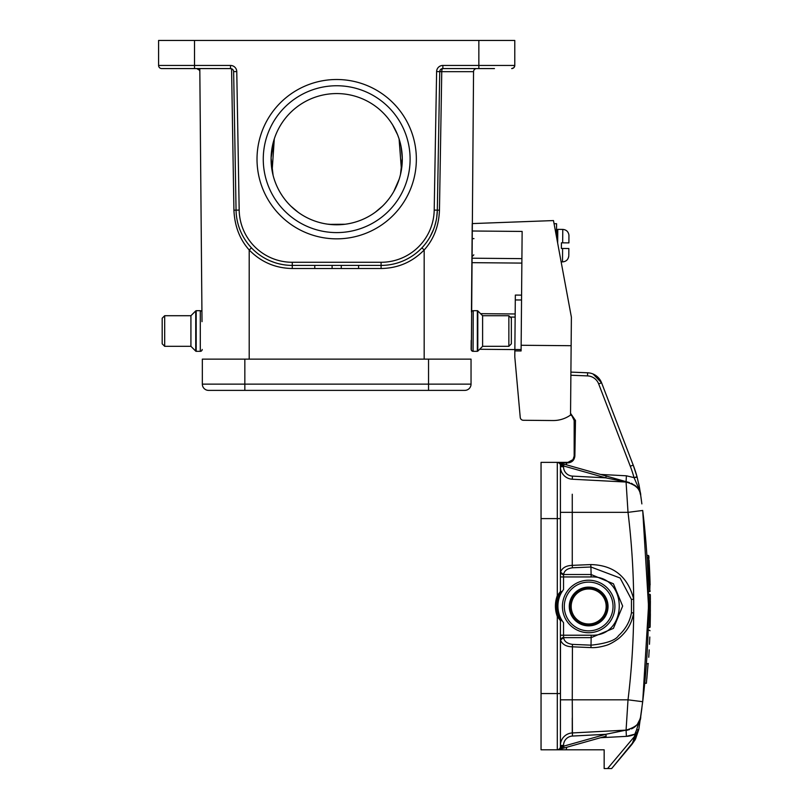 <?xml version="1.0" encoding="UTF-8"?>
<svg xmlns="http://www.w3.org/2000/svg" width="809" height="809" viewBox="0 0 809 809"><rect width="100%" height="100%" fill="white"/><g stroke="black" fill="none" stroke-linecap="round" stroke-linejoin="round"><path stroke-width="1.21" d="M614.911 606.487A26.242 26.242 0 0 1 588.669 632.729A26.242 26.242 0 0 1 562.417 606.487A26.242 26.242 0 0 1 588.669 580.235A26.242 26.242 0 0 1 614.911 606.487A26.242 26.242 0 0 0 588.669 580.235A26.242 26.242 0 0 0 562.417 606.487A26.242 26.242 0 0 0 588.669 632.729A26.242 26.242 0 0 0 614.911 606.487M608.034 606.487A19.376 19.376 0 0 0 588.669 587.112A19.376 19.376 0 0 0 569.293 606.487A19.376 19.376 0 0 0 588.669 625.853A19.376 19.376 0 0 0 608.034 606.487M382.495 206.153L375.204 212.292M392.598 124.839L397.613 134.81M397.613 134.83L399.029 138.713M375.437 212.12L382.465 206.184M329.334 224.376L345.109 224.245M344.037 224.376L335.644 224.781L327.311 224.113A65.61 65.61 0 0 0 402.295 159.181A65.61 65.61 0 0 0 339.82 93.642A65.61 65.61 0 0 0 271.379 152.911A65.61 65.61 0 0 0 327.311 224.113M202.017 321.648L199.803 68.573M471.364 340.387L471.364 349.448A1.871 1.871 0 0 0 473.235 351.328L477.35 351.328L477.35 310.707A0.627 0.627 180 0 1 477.795 310.889L482.609 315.712L508.861 315.712L511.359 318.21L511.359 343.825L511.359 318.21M494.471 68.573L442.867 68.573A3.125 3.125 0 0 0 439.742 71.637L436.617 71.586A6.25 6.25 0 0 1 442.867 65.448L514.777 65.448L514.777 40.45L158.594 40.45L158.594 65.448L194.524 65.448L194.524 68.573L161.719 68.573A3.125 3.125 0 0 1 158.594 65.448A3.125 3.125 0 0 0 161.719 68.573M476.673 68.573A3.125 3.125 0 0 0 473.548 71.667A3.125 3.125 0 0 1 476.673 68.573A3.125 3.125 0 0 0 473.548 71.667L471.364 349.205M442.867 65.448L442.867 68.573A3.125 1.112 -90 0 0 441.754 71.667L439.742 71.637L437.325 210.148A56.236 56.236 0 0 1 381.09 265.403L292.282 265.403A56.236 56.236 0 0 1 236.056 210.148L233.639 71.637A3.125 3.125 0 0 0 230.514 68.573L194.524 68.573M436.617 71.586L434.2 210.097L439.459 210.178L441.754 71.667L473.548 71.667L443.221 71.667M439.459 210.178C438.862 226.075 433.776 239.343 424.169 249.981C412.347 262.055 397.988 268.234 381.09 268.507L381.09 262.278L292.282 262.278A53.111 53.111 0 0 1 239.181 210.097L236.764 71.586L233.639 71.637A3.125 3.125 0 0 0 230.514 68.573L230.514 65.448L194.524 65.448L194.524 40.45M251.478 247.857L249.202 249.981L249.202 359.135L202.341 359.135L202.341 384.133L471.04 384.133A6.25 6.25 0 0 1 464.791 390.383A6.25 6.25 0 0 0 471.04 384.133A6.25 6.25 0 0 1 464.791 390.383L428.548 390.383L464.791 390.383A6.25 6.25 0 0 0 471.04 384.133L471.04 359.135L471.04 384.133L471.04 359.135L424.169 359.135L424.169 249.981L421.904 247.857M249.202 359.135L424.169 359.135M196.708 68.573A3.125 3.125 0 0 1 199.449 70.201A3.125 3.125 0 0 0 196.708 68.573L199.449 70.201A3.125 3.125 0 0 1 199.833 71.667L201.926 311.647A1.871 1.871 0 0 0 200.298 310.707L196.183 310.707L196.183 351.328A0.627 0.627 -0 0 1 195.748 351.146L190.924 346.323L164.682 346.323L162.184 343.825L162.184 318.21L162.184 343.825L162.184 318.21L164.682 315.712L164.682 346.323M514.777 65.448A3.125 3.125 0 0 1 511.652 68.573L513.695 67.814A3.125 3.125 0 0 0 513.948 67.562L514.777 65.458M199.449 70.201L199.449 68.573M232.375 69.18L230.514 68.573M314.772 268.507L292.282 268.507C275.384 268.234 261.024 262.055 249.202 249.981C239.737 239.383 234.64 226.115 233.922 210.178L239.181 210.097M231.576 68.755L233.922 210.178M336.686 238.847A79.676 79.676 0 0 1 267.688 119.338A79.676 79.676 0 0 1 405.683 119.338A79.676 79.676 0 0 1 336.686 238.847M437.315 210.32L436.729 217.399M436.172 220.544L434.817 225.792M433.523 229.503L430.135 236.693M429.913 237.088L429.053 238.544M428.568 239.312L428.153 239.96M282.958 264.624L279.418 263.916M274.15 262.399L269.569 260.619M341.277 265.403L341.277 268.527L358.599 268.527L358.599 265.403M332.105 265.403L332.105 268.527L314.772 268.527L314.772 265.403M399.717 177.404L399.161 179.214M399.161 179.224L393.761 191.541M400.475 174.542L402.285 158.008L401.011 146.237L399.09 138.895L401.436 169.799M290.876 206.153L298.167 212.292L290.876 206.153C282.624 198.013 276.87 188.386 273.614 177.262M273.098 175.331L271.086 157.998L274.291 138.895L272.127 170.891M336.686 232.598A73.427 73.427 0 0 0 400.273 122.462A73.427 73.427 0 0 0 273.098 122.462A73.427 73.427 0 0 0 336.686 232.598M190.924 346.323L190.924 315.712L164.682 315.712M195.748 351.146L195.748 310.889L190.924 315.712M201.926 311.647A1.871 1.871 0 0 0 200.298 310.707L200.298 351.328A1.871 1.871 0 0 0 202.179 349.448A1.871 1.871 0 0 1 200.298 351.328L196.183 351.328M568.798 255.29L568.858 248.515L568.798 255.29L568.858 248.515L561.365 248.444L561.416 242.821L568.909 242.892L568.939 235.389L568.909 242.892L561.416 242.821L568.909 242.892L568.939 235.389M562.498 261.894L561.143 261.883L562.498 261.894C566.118 261.62 568.221 259.659 568.788 256.008L568.757 256.008C568.221 259.659 566.118 261.62 562.498 261.894L562.609 248.454M556.471 236.673C556.541 228.694 556.541 228.694 556.471 236.673L556.521 229.968L555.227 229.958M244.834 390.383L208.591 390.383L244.834 390.383L219.148 390.383L244.834 390.383L244.834 384.133L244.834 390.383L454.233 390.383M202.341 384.133L202.341 359.135L202.341 384.133A6.25 6.25 0 0 0 208.591 390.383A6.25 6.25 0 0 1 202.341 384.133M511.359 343.825L508.861 346.323L508.861 315.712M482.609 315.712L482.609 346.323L508.861 346.323M477.795 310.889L477.795 351.146L482.609 346.323M521.906 258.637L471.92 258.202L471.445 312.031A1.871 1.871 0 0 1 473.235 310.707L477.35 310.707M647.109 558.918L647.048 557.836L648.444 557.836L648.302 555.429L646.897 555.429L647.089 558.463M648.393 557.826L648.899 557.31L648.97 558.463M649.435 567.018L649.384 565.976M648.96 557.836L648.808 555.864L648.96 558.321L648.444 557.836M649.051 559.868L649.182 562.124M649.212 562.761L649.273 563.964M649.839 576.17L649.89 577.687M640.849 496.362L640.688 495.209A15.624 15.624 0 0 0 634.549 485.087M640.809 496.059L641.325 499.8M623.264 480.849L564.055 464.144L606.224 476.046L605.719 477.846L563.539 465.954L563.539 466.742L560.415 466.742A12.499 12.499 0 0 0 572.266 479.221A12.499 12.499 0 0 1 560.415 466.742L560.415 591.561L562.063 591.561A27.496 27.496 0 0 0 557.917 606.083A27.496 27.496 0 0 1 561.355 592.775L563.539 589.417L563.539 576.948L591.126 576.948C628.623 575.3 628.633 636.835 591.146 635.217L563.539 635.217L563.6 637.644C564.176 641.355 567.119 643.6 572.428 644.379L591.146 645.167C606.457 643.489 615.588 640.303 618.551 635.621C625.65 629.129 629.958 621.474 631.465 612.676L631.465 599.499L620.119 578.02L590.924 566.998L591.126 574.521L613.414 583.774L622.657 606.072L613.434 628.371L591.146 637.644L590.974 647.594C595.07 647.867 600.045 647.16 605.89 645.471C609.329 644.53 613.647 642.184 618.845 638.402C628.128 630.201 631.455 623.476 633.69 613.06L633.69 599.105A771.26 770.208 90 0 0 628.017 512.35L642.71 510.459L648.525 606.083L642.7 701.706L638.807 729.455L636.491 730.072L640.718 716.713A15.624 15.624 0 0 1 634.549 727.079L635.722 726.118M641.335 712.264L643.974 690.684M648.343 623.304L648.434 594.221A787.936 787.936 0 0 1 648.525 606.083L648.434 593.685M649.526 630.241L650.011 630.747L649.526 630.241C647.311 675.454 647.311 675.454 649.526 630.241L648.161 630.241L648.13 631.172M647.685 642.518L646.401 663.936L648.312 663.481M647.352 649.111L647.524 645.875M647.584 644.52L647.675 642.649M648.464 615.973L648.494 598.478M648.424 618.996A787.936 787.936 0 0 1 648.231 627.612L649.617 627.612L649.819 594.221L650.315 594.706L648.434 594.221L650.315 594.706L650.345 596.911M648.505 611.796L648.413 619.532M650.133 626.54L649.607 627.612L648.231 627.612L648.505 600.612M648.393 591.531L648.363 590.186M648.1 580.306L648.393 591.581L649.769 591.581C649.152 559.585 648.11 556.804 648.474 558.2L649.769 591.581L650.042 582.258M647.069 557.836L647.655 568.919M646.371 683.281L648.1 663.845L646.361 683.302L644.753 683.16L645.198 678.387M637.138 477.148L634.034 477.613L637.047 476.784A124.97 124.97 0 0 0 633.204 465.104L637.047 476.784L639.606 488.151M638.999 484.945L640.192 491.791L634.165 477.886M631.465 599.499L633.69 599.105C627.824 576.584 613.505 565.076 590.742 564.571L590.924 567.008L572.428 567.787C567.119 568.565 564.186 570.81 563.6 574.521L563.539 575.068L560.415 573.187L560.495 572.094C562.204 567.837 566.118 565.592 572.266 565.36L572.266 512.35L628.017 512.35L626.075 482.043C635.965 484.904 640.839 489.374 640.718 495.452L639.788 491.023M600.581 474.448L626.399 475.803L634.104 477.644M572.266 717.927L572.266 732.944A12.499 12.499 0 0 0 560.415 745.423A12.499 12.499 0 0 1 572.266 732.944L626.075 730.122L628.017 699.815A771.26 770.208 90 0 0 633.69 613.06L631.465 612.666M590.974 647.594L572.266 646.806C566.199 646.654 562.275 644.409 560.495 640.071L560.415 746.677A3.125 3.125 0 0 1 558.139 749.69L563.539 746.211L605.719 734.319L626.075 730.122C635.965 727.261 640.839 722.781 640.718 716.713A15.624 15.624 0 0 1 634.549 727.079M570.547 413.328L575.482 420.498L574.865 456.114C574.319 460.2 572.014 462.455 567.948 462.89L567.918 462.364L541.049 462.364L541.049 749.801L604.161 749.801L604.161 768.55L611.655 768.55L631.9 744.422L635.783 734.319L638.786 729.455L635.116 739.81L611.655 768.55M607.579 768.55L634.478 736.493L635.783 734.319L634.853 734.168L636.491 730.072M635.702 731.983L633.69 738.9M636.016 734.208L633.538 739.396M636.632 733.824L633.487 740.164M632.8 742.055L635.561 738.991L638.786 729.455L635.561 739.001M631.859 744.391L635.55 738.991M632.719 742.349L631.9 744.422L635.116 739.82L638.776 729.485M640.384 718.392L637.3 724.47L640.384 718.392M634.034 477.613A121.856 121.856 0 0 0 630.292 466.227L598.67 383.911L601.583 382.788L593.037 373.98L601.583 382.788L633.204 465.104L601.583 382.788A15.624 15.624 0 0 0 587.627 372.787L570.911 372.11M564.824 462.364L567.918 462.364L566.3 462.869L567.948 462.89M574.865 456.114L574.168 456.114L574.168 420.498L571.923 415.826L570.537 414.886L571.933 415.826L574.168 420.498L575.482 420.498M567.918 462.364L572.994 459.613L574.168 456.114L572.994 459.613L567.918 462.89M566.644 464.882A9.374 9.374 0 0 0 566.3 462.869L557.3 462.364A3.125 3.125 0 0 1 560.415 465.488L560.415 591.561L557.3 595.646L558.463 596.081L560.263 592.168A28.74 28.74 0 0 0 558.685 595.515M629.493 482.609L624.619 481.234M559.312 462.809L564.055 464.144L563.539 465.954L558.797 462.667M608.803 476.774L563.661 464.032M563.539 465.954L564.055 464.144L624.497 481.203M558.261 462.364L557.3 462.364A3.125 3.125 0 0 1 558.139 462.475L560.849 463.244M561.193 463.335L558.139 462.475L562.407 463.678L562.518 465.488L558.139 462.475A3.125 3.125 0 0 1 560.415 465.488A3.125 3.125 0 0 0 557.3 462.364L557.3 518.599L560.415 518.599L560.415 573.187M640.688 495.209L640.718 495.452C640.839 489.374 635.965 484.904 626.075 482.043L572.266 479.221L626.075 482.043L605.719 477.846L572.428 476.107A9.374 9.374 0 0 1 563.539 466.742M591.126 576.948L591.126 574.521L563.6 574.521L560.495 572.094M561.395 619.461A27.496 27.496 0 0 0 562.063 620.604L561.355 619.391A27.496 27.496 0 0 1 557.917 606.083M541.049 518.599L557.3 518.599L557.3 595.646A29.994 29.994 0 0 0 557.3 616.519L557.3 693.566L560.415 693.566L560.415 620.604L557.3 616.519L558.463 616.084A28.74 28.74 0 0 0 558.979 617.378M558.463 616.084A28.74 28.74 0 0 1 556.673 606.083A28.74 28.74 0 0 0 558.463 616.084L560.263 619.997A1.254 1.254 0 0 1 560.415 620.604L561.355 619.391M560.263 592.168L560.415 591.561A1.254 1.254 0 0 1 560.263 592.168L560.415 591.561A1.254 1.254 0 0 1 560.263 592.168L561.355 592.775M556.673 606.083A28.74 28.74 0 0 1 558.463 596.081A28.74 28.74 0 0 0 556.673 606.083M566.644 747.283A9.374 9.374 0 0 1 566.128 749.801L557.3 749.801A3.125 3.125 0 0 0 560.415 746.677A3.125 3.125 0 0 1 558.139 749.69L564.055 748.022L563.539 745.423L560.415 745.423L560.415 699.815L572.266 699.815L572.428 644.379M558.139 462.475A3.125 3.125 0 0 1 560.415 465.488L562.518 465.488M564.278 462.364L558.392 462.364M561.122 462.364L560.435 462.364M561.153 462.586L566.078 462.859M563.539 745.423A9.374 9.374 0 0 1 572.428 736.059L605.719 734.319L606.224 736.119L564.055 748.022L563.539 746.211L560.415 746.677A3.125 3.125 0 0 1 557.3 749.801L557.3 693.566L541.049 693.566M560.415 635.217L563.539 635.217L563.539 622.748L562.063 620.604L560.415 620.604L560.263 619.997A1.254 1.254 0 0 1 560.415 620.604L560.415 620.604M626.085 730.335L629.493 729.556L626.085 730.335M606.224 736.119L564.055 748.022L563.539 746.211L564.055 748.022M560.364 749.063L561.294 748.8M626.5 730.396L629.493 729.556M558.776 749.508L559.686 749.255M557.3 749.801A3.125 3.125 0 0 0 560.415 746.677L562.518 746.677L562.407 748.487L561.153 748.841M640.192 491.761L638.726 483.681M650.011 630.747C647.867 674.575 647.867 674.575 650.011 630.747C647.867 674.575 647.867 674.575 650.011 630.747M649.799 636.996L649.475 644.267L649.799 636.996M649.627 641.052L649.485 644.065M649.111 651.296L648.848 655.654M648.747 657.252L649.192 649.849M650.385 610.431L649.607 627.612L650.133 626.702M650.163 625.61L650.345 615.416M650.365 613.96L650.163 625.408M648.525 606.083L648.525 605.334M650.375 599.327L650.365 598.468M650.143 626.105L649.617 627.612M650.355 597.78L649.819 594.221M649.263 563.772L649.071 560.222M650.254 591.076C648.636 547.147 648.636 547.147 650.254 591.076L649.769 591.581M650.112 584.826L649.303 564.52M649.314 564.642L649.87 577.12M647.463 565.046L647.615 568.09M647.928 665.352L646.846 678.609M647.554 670.074L646.826 678.529M649.445 567.301L649.334 565.006L649.445 567.301M649.334 564.935L649.384 565.966L649.334 564.935M649.667 572.125A789.806 789.806 87.2 0 0 649.142 561.497A789.806 789.806 87.2 0 1 649.667 572.125M649.394 566.219A789.806 789.806 -93.1 0 1 649.435 566.978A789.806 789.806 -93.1 0 0 649.394 566.219M554.064 223.699L556.582 223.719L556.521 229.968M471.202 349.205L471.202 349.448A1.871 1.871 0 0 0 473.073 351.328L473.235 310.707M162.184 318.21L162.184 343.825M568.909 242.892L562.659 242.831L568.909 242.892M515.151 317.098L510.196 317.047M471.202 340.387L471.121 349.205M479.656 349.276L514.868 349.589M514.848 350.904L514.797 356.921L520.238 417.434A3.125 3.125 0 0 0 523.322 420.276L552.982 420.538A29.994 29.994 0 0 0 570.537 415.057L571.134 345.706L521.148 345.271L521.097 350.954L514.848 350.904L515.343 295.073L521.583 295.133M471.92 258.202L472.223 223.587L553.487 220.574L571.387 317.168L571.134 345.706M523.322 420.276L552.982 420.538M519.954 414.259L520.238 417.434M472.153 231L522.139 231.435L521.148 345.271M471.88 262.662L521.866 263.097M480.576 313.67L515.171 313.973M607.417 606.487A18.749 18.749 0 0 0 588.669 587.739A18.749 18.749 0 0 0 569.92 606.487A18.749 18.749 0 0 0 588.669 625.226A18.749 18.749 0 0 0 607.417 606.487A18.749 18.749 0 0 0 588.669 587.739A18.749 18.749 0 0 0 569.92 606.487M613.04 606.487A24.371 24.371 0 0 1 588.669 630.858A24.371 24.371 0 0 1 564.298 606.487A24.371 24.371 0 0 1 588.669 582.116A24.371 24.371 0 0 1 613.04 606.487M442.867 68.573A3.125 3.125 0 0 0 439.742 71.637L439.742 71.637M478.847 68.573L478.847 40.45M236.764 71.586A6.25 6.25 0 0 0 230.514 65.448M434.2 210.097A53.111 53.111 0 0 1 381.09 262.278M437.325 210.148A56.236 56.236 0 0 1 381.09 265.403M292.282 262.278L292.282 268.507M381.09 268.507L358.599 268.507M341.277 268.507L332.105 268.507M292.282 265.403A56.236 56.236 0 0 1 236.056 210.148M441.754 71.536L439.742 71.546L441.754 71.536M562.659 242.831L562.781 229.402C566.401 229.736 568.464 231.728 568.97 235.389C568.464 231.728 566.401 229.736 562.781 229.402L557.785 229.352L557.664 243.115M244.834 359.135L244.834 384.133M428.548 390.383L428.548 359.135M637.047 476.784A124.97 124.97 0 0 0 633.204 465.104L630.292 466.227M626.399 475.803L626.095 481.648M572.428 736.059L572.266 699.815L628.017 699.815L642.7 701.706C650.466 637.957 650.466 574.208 642.7 510.459M572.428 567.787L572.266 565.36L590.742 564.581M626.095 730.517L626.399 736.362L634.853 734.168A21.873 21.873 0 0 1 626.399 736.362L600.581 737.717M628.017 512.35A771.26 770.208 90 0 1 633.69 599.054M572.428 476.107L572.266 479.221A12.499 12.499 0 0 1 560.415 466.742L560.415 512.35L572.266 512.35L572.266 494.238M587.627 372.787L587.506 375.902L570.881 375.234M598.67 383.911A12.499 12.499 0 0 0 587.506 375.902M633.204 465.104L630.342 466.227M560.495 640.071L563.6 637.644L591.146 637.644L591.146 635.217M560.415 576.948L563.539 576.948L563.539 575.068M560.415 465.488L560.415 465.488A3.125 3.125 0 0 0 557.3 462.364L558.574 462.364M560.415 745.423A12.499 12.499 0 0 1 572.266 732.944M572.266 699.815L560.415 699.815M563.539 637.098L560.415 639.039M521.107 349.569L514.868 349.518M473.963 238.625L472.092 238.604M515.293 299.947L521.542 299.997M606.163 606.487A17.495 17.495 0 0 0 588.669 588.982A17.495 17.495 0 0 0 571.174 606.487A17.495 17.495 0 0 0 588.669 623.982A17.495 17.495 0 0 0 606.163 606.487M437.153 213.637L436.9 216.074M428.072 240.081L428.467 239.464M431.349 234.408L433.3 230.08M562.781 229.402L557.785 229.352L556.521 230.595M649.283 564.146L649.455 567.422M649.152 561.729L649.202 562.599M649.597 570.507L649.758 574.309M640.404 493.247L640.232 492.044M641.871 503.906L640.637 494.926C639.262 492.307 641.82 490.133 631.445 483.297M631.445 728.869C639.221 725.653 641.224 716.208 640.677 716.976L641.81 708.674M640.718 716.713L640.617 717.431M641.699 709.584L641.871 708.259M641.81 503.491L641.497 501.064M571.993 415.755L570.537 414.815L571.983 415.755M573.055 459.664L574.178 456.114L574.168 444.08M558.23 462.495L559.14 462.758M561.153 463.324L562.174 463.618M561.577 463.446L560.455 463.132M561.577 748.719L560.455 749.033M558.23 749.66L559.14 749.407M648.838 655.745L648.879 655.128M647.584 579.507L648.96 579.507M650.335 595.646L650.325 616.751M650.123 627.127L650.385 601.198M650.031 581.904L649.87 577.039M646.351 683.312L644.743 683.18M649.465 567.615L649.556 569.576M473.821 254.865L471.93 256.726"/></g></svg>
